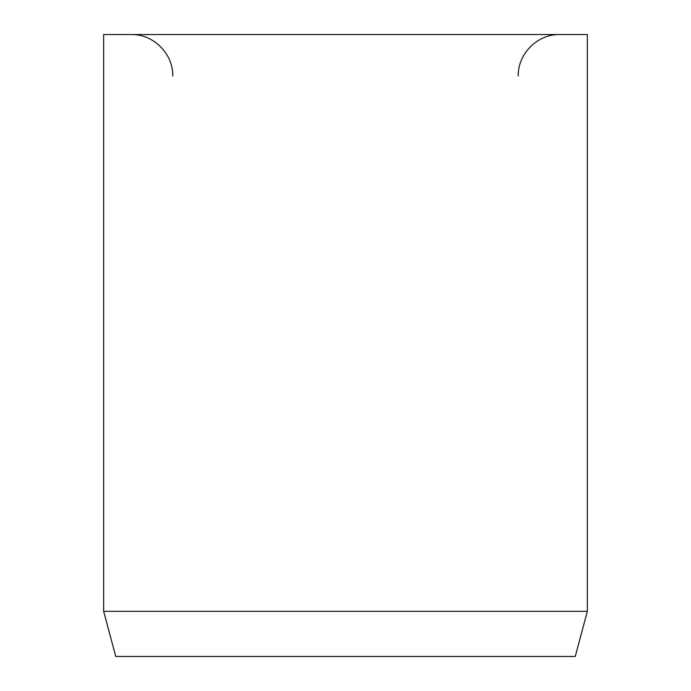 <?xml version="1.0" encoding="UTF-8"?>
<svg xmlns="http://www.w3.org/2000/svg" width="691" height="691" viewBox="0 0 691 691"><rect width="100%" height="100%" fill="white"/><g stroke="black" fill="none" stroke-linecap="round" stroke-linejoin="round"><path stroke-width="1.04" d="M587.35 611.319L587.35 34.55L103.65 34.55L103.65 611.319L115.743 656.45L575.258 656.45L587.35 611.319L103.65 611.319M518.25 76.01C517.68 53.855 537.555 33.98 559.71 34.55M172.75 76.01C173.32 53.855 153.445 33.98 131.29 34.55"/></g></svg>
